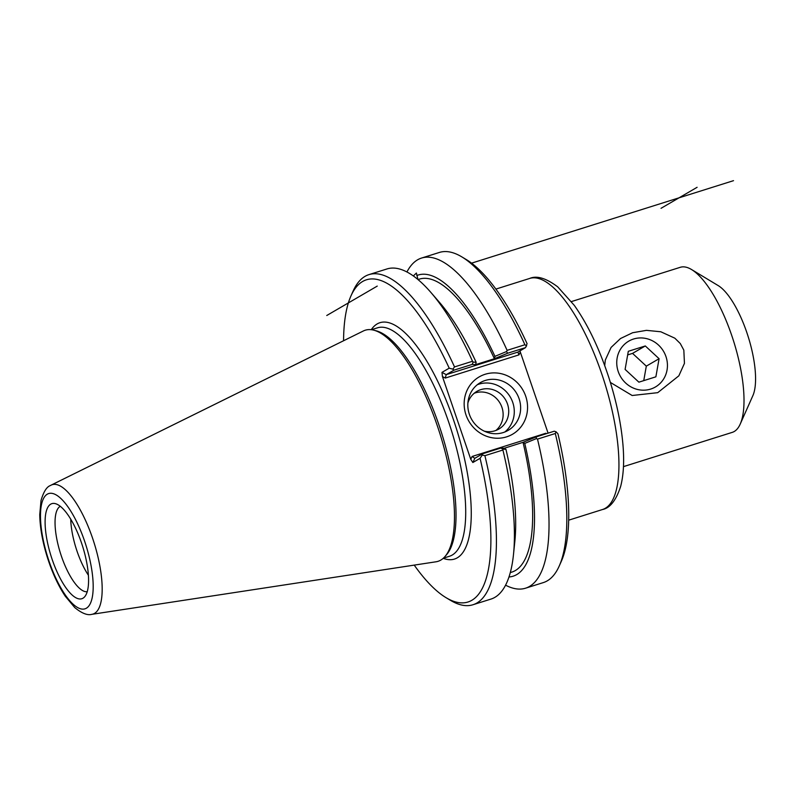 <?xml version="1.0" encoding="UTF-8"?>
<svg xmlns="http://www.w3.org/2000/svg" width="795" height="795" viewBox="0 0 795 795"><rect width="100%" height="100%" fill="white"/><g stroke="black" fill="none" stroke-linecap="round" stroke-linejoin="round"><path stroke-width="1.19" d="M571.476 301.563L680.291 267.299A86.536 28.67 72.5 0 1 691.551 269.535A86.536 28.67 72.5 0 1 733.626 341.224A86.536 28.67 72.5 0 1 740.215 424.093A86.536 28.67 72.5 0 1 732.265 432.371L623.459 466.635M604.727 365.64L605.303 360.075L611.087 347.435L620.507 338.531L632.631 332.727L646.474 330.352L660.814 331.773L674.836 338.183L680.281 343.539L683.829 350.138L684.445 363.375L678.841 375.826L657.723 392.67L632.154 395.503L610.361 382.415M413.34 275.945L416.401 273.023L417.951 279.522M406.941 271.97A173.062 57.339 72.5 0 1 421.569 258.047A173.062 57.339 72.5 0 1 507.111 350.356L506.574 351.529L494.957 356.349A157.877 52.311 -107.5 0 0 416.789 275.547M475.639 364.627L476.145 362.272L473.114 362.063L472.518 361.258L454.511 366.922L452.862 369.158L449.205 368.174L441.98 372.378L442.437 376.542L445.27 378.072L446.214 374.664L453.975 370.152L472.2 364.408L475.589 364.657L494.401 358.724A153.614 50.9 -107.5 0 0 419.522 279.095L418.011 279.562M494.401 358.724L507.598 353.258L506.574 351.529M494.957 356.349L494.45 358.694M476.145 362.272A157.877 52.311 -107.5 0 0 439.555 302.448L430.96 292.52A173.062 57.339 -107.5 0 0 386.976 268.948L368.969 274.613A173.062 57.339 -107.5 0 0 353.069 291.179L350.963 295.919A168.908 55.968 72.5 0 1 449.205 368.174M665.952 356.548A26.513 24.943 59.8 0 0 628.746 341.144A26.513 24.943 59.8 0 0 620.537 376.611A26.513 24.943 59.8 0 0 655.428 386.976A26.513 24.943 59.8 0 0 665.952 356.548M691.551 269.535L718.213 285.604A61.613 20.412 72.5 0 1 748.174 336.643A61.613 20.412 72.5 0 1 752.875 395.642L740.215 424.093M505.948 449.324L504.269 448.241L500.83 448.032L482.605 453.776L474.784 458.317L472.111 456.469L470.769 459.311L472.846 462.531L480.071 458.327L482.267 455.028L484.9 455.674L502.907 450.01L502.927 449.135L505.948 449.324A157.877 52.311 -107.5 0 1 514.832 541.504L513.481 554.562A173.062 57.339 -107.5 0 0 502.907 450.01M536.386 438.602L536.228 436.882L523.08 442.318L524.76 443.401L536.386 438.602L537.5 439.108L555.298 433.514L556.053 431.794L557.941 433.812A168.908 55.968 -107.5 0 1 561.33 561.29L559.223 566.03A173.062 57.339 72.5 0 1 543.323 582.596L525.535 588.201A173.062 57.339 72.5 0 1 505.57 585.17M508.979 576.971A157.877 52.311 -107.5 0 0 524.76 443.401M523.08 442.318L504.288 448.251M510.291 572.599L511.801 572.122A153.614 50.9 -107.5 0 0 523.031 442.348M556.053 431.794L554.244 431.208L536.228 436.882M500.83 448.032L502.927 449.135M482.605 453.776L482.267 455.028M507.598 353.258L525.614 347.584L517.863 352.106L446.214 374.664L441.98 372.378M421.569 258.047L439.367 252.452A173.062 57.339 72.5 0 1 461.885 256.914L466.327 259.587A168.908 55.968 -107.5 0 1 527.075 343.649L525.614 347.584M526.648 345.924L524.909 344.752L507.111 350.356M473.114 362.063L472.2 364.408M452.862 369.158L453.975 370.152M472.518 361.258A173.062 57.339 -107.5 0 0 430.96 292.52M445.27 378.072L518.976 354.868L517.863 352.106M518.976 354.868L520.308 352.026L519.96 350.873M546.523 433.643L545.817 433.265L545.807 433.871M519.085 398.683A27.616 25.987 -120.2 0 1 508.134 430.383A27.616 25.987 -120.2 0 1 471.773 419.591A27.616 25.987 -120.2 0 1 480.339 382.643A27.616 25.987 -120.2 0 1 519.085 398.683M525.694 396.168A33.161 31.194 59.8 0 0 471.654 383.17A33.161 31.194 59.8 0 0 490.207 437.369A33.161 31.194 59.8 0 0 525.694 396.168M504.815 431.993A27.616 25.987 59.8 0 0 512.735 402.389A27.616 25.987 59.8 0 0 477.298 384.73M442.437 376.542L470.769 459.311M520.308 352.026L548.083 433.146M495.921 430.443A21.803 20.511 59.8 0 0 501.913 407.288A21.803 20.511 59.8 0 0 474.247 393.237M484.304 431.158A21.803 20.511 59.8 0 0 498.843 429.062A21.803 20.511 59.8 0 0 507.498 404.039A21.803 20.511 59.8 0 0 476.901 391.369A21.803 20.511 59.8 0 0 467.897 402.986M555.298 433.514A173.062 57.339 72.5 0 1 559.223 566.03M480.071 458.327A168.908 55.968 72.5 0 1 445.965 597.621A168.908 55.968 72.5 0 1 414.225 565.116M343.569 340.747A168.908 55.968 72.5 0 1 350.963 295.919M445.031 556.48L446.691 554.532A119.757 39.68 -107.5 0 0 441.642 433.176A119.757 39.68 -107.5 0 0 376.244 330.819L373.769 330.173A121.148 40.138 72.5 0 1 439.923 433.712A121.148 40.138 72.5 0 1 445.031 556.48A121.148 40.138 72.5 0 1 436.018 561.787L91.842 614.336A67.823 22.469 -107.5 0 0 94.029 542.637A67.823 22.469 -107.5 0 0 51.158 485.119L50.284 485.586C46.657 486.888 43.566 491.847 41.022 500.472L39.75 514.544C39.959 527.323 42.423 541.355 47.124 556.649C51.993 572.152 58.045 585.339 65.279 596.23L74.75 607.569C81.786 613.323 87.48 615.578 91.842 614.336M461.885 256.914A173.062 57.339 72.5 0 1 524.909 344.752M445.965 597.621L450.407 600.295A173.062 57.339 -107.5 0 0 472.926 604.756A173.062 57.339 -107.5 0 0 484.9 455.674M472.926 604.756L490.942 599.092A173.062 57.339 -107.5 0 0 513.481 554.562M537.5 439.108A173.062 57.339 72.5 0 1 525.535 588.201M454.511 366.922A173.062 57.339 -107.5 0 0 368.969 274.613M51.158 485.119L363.335 330.988A121.148 40.138 72.5 0 1 373.769 330.173M70.725 519.145A44.858 14.867 -107.5 0 0 88.394 575.242M81.428 542.707A49.846 16.516 72.5 0 1 84.697 596.747A49.846 16.516 72.5 0 1 51.089 556.162A49.846 16.516 72.5 0 1 55.372 503.642A49.846 16.516 72.5 0 1 81.428 542.707M60.311 506.306A44.858 14.867 -107.5 0 0 60.43 553.211A44.858 14.867 -107.5 0 0 87.212 591.728M659.085 358.704L655.875 376.82L638.882 382.166L625.099 369.407L628.308 351.301L645.302 345.954L659.085 358.704L646.315 366.137L632.542 353.387L627.672 354.918M643.751 380.636L646.315 366.137M645.302 345.954L632.542 353.387M326.755 315.506L377.247 286.101M471.564 263.155L733.517 180.664M697.106 187.302L661.033 208.31M529.718 278.429A121.148 40.138 72.5 0 1 604.389 381.918A121.148 40.138 72.5 0 1 602.491 509.525C610.004 508.075 616.055 500.383 620.647 486.46C623.538 475.321 624.323 461.577 622.992 445.22C621.213 424.162 616.582 401.882 609.089 378.36C599.569 349.104 587.982 324.777 574.318 305.389L557.683 286.826C546.056 278.151 536.734 275.348 529.718 278.429L495.901 289.082M545.817 433.265L472.111 456.469M472.846 462.531L474.844 458.288M443.242 558.309A123.911 41.062 -107.5 0 0 459.599 439.357A123.911 41.062 -107.5 0 0 377.168 323.923A123.911 41.062 -107.5 0 0 371.255 329.696M371.434 329.726L377.506 327.808A119.757 39.68 72.5 0 1 451.322 430.125A119.757 39.68 72.5 0 1 449.443 556.271L443.381 558.179M47.312 494.172A60.43 20.024 72.5 0 1 91.922 570.79A60.43 20.024 72.5 0 1 61.285 588.628A60.43 20.024 72.5 0 1 47.312 494.172M568.673 520.178L602.491 509.525"/></g></svg>
